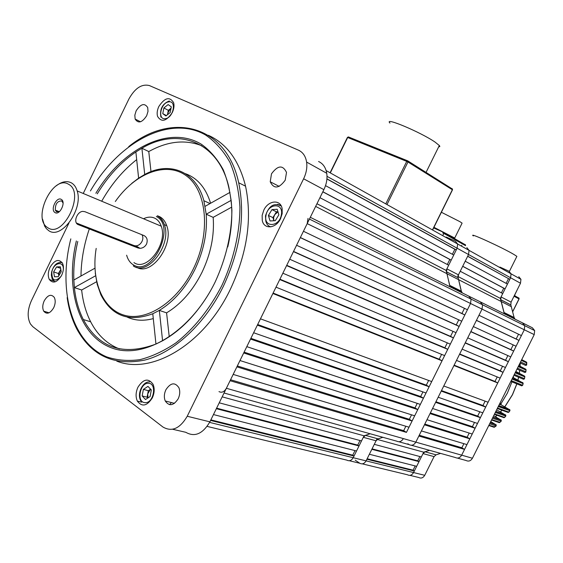 <?xml version="1.0" encoding="UTF-8"?>
<svg xmlns="http://www.w3.org/2000/svg" width="563" height="563" viewBox="0 0 563 563"><rect width="100%" height="100%" fill="white"/><g stroke="black" fill="none" stroke-linecap="round" stroke-linejoin="round"><path stroke-width="0.84" d="M218.993 391.595C221.766 393.023 224.229 391.918 226.368 388.28L403.354 438.591C401.539 441.568 399.308 442.419 396.655 441.146C399.308 442.419 401.539 441.568 403.354 438.591L415.818 442.138C414.03 445.066 411.82 445.903 409.181 444.636C411.82 445.903 414.03 445.066 415.818 442.138L461.667 455.171C459.964 457.93 457.825 458.704 455.256 457.487C457.825 458.704 459.964 457.93 461.667 455.171L524.294 329.77L524.751 325.681L522.478 322.852L524.751 325.681L524.294 329.77L482.041 309.108L482.554 304.794L480.239 301.838L482.554 304.794L482.041 309.108L470.541 303.485L471.076 299.108L470.541 303.485L307.194 223.631L308.024 218.395M472.434 458.233L534.224 334.619L524.294 329.77L521.394 335.576L478.972 315.273L482.041 309.108L415.818 442.138L418.865 436.022L464.545 449.401L461.667 455.171L472.434 458.233C470.759 460.949 468.641 461.709 466.08 460.506L457.416 458.092M508.861 271.148L511.056 273.815L510.606 277.763L511.056 273.815L508.861 271.148L499.923 267.073L499.719 267.481M415.184 465.932L413.073 470.175L414.34 470.999L413.559 472.554C411.912 475.249 409.878 475.981 407.457 474.764C409.878 475.981 411.912 475.249 413.559 472.554L423.003 453.595L425.037 451.793L429.583 450.33L423.714 452.173L421.342 456.938L374.296 444.341L376.802 439.295L382.861 437.296L378.167 438.887L376.056 440.801L363.304 437.324L365.443 435.375L370.173 433.756L364.064 435.797L361.523 440.92L219.232 402.812M505.025 314.217L504.152 312.852L500.774 299.685L501.049 296.933L511.077 302.134L510.824 304.907L500.788 299.741M518.755 276.693L520.944 279.332L520.501 283.231L510.606 277.763L501.049 296.933M355.218 460.175L359.785 463.25C362.255 464.524 364.352 463.729 366.084 460.879L424.734 475.306L434.059 456.607L423.003 453.595M424.734 475.306C423.109 477.959 421.089 478.677 418.682 477.473L409.906 475.355M520.501 283.231L511.077 302.134M504.068 312.507L514.11 317.518L510.824 304.907M514.11 317.518L515.061 319.207M522.52 322.873L532.394 327.786L534.66 330.587L534.224 334.619M425.037 451.793L436.065 454.834L440.576 453.391M436.065 454.834L434.059 456.607M165.888 389.765C164.079 393.776 163.868 397.513 165.262 400.983C169.203 406.535 173.517 405.796 178.204 398.773C179.97 394.867 180.216 391.201 178.928 387.773C174.987 381.988 170.638 382.65 165.888 389.765M271.493 173.812L270.226 181.786C273.921 189.21 278.917 188.675 285.209 180.195L286.511 172.419C282.83 164.79 277.826 165.255 271.493 173.812M136.147 110.82L134.838 115.169L135.141 119.053C138.259 123.776 142.101 122.664 146.683 115.718L147.992 111.432L147.724 107.582C144.6 102.755 140.743 103.831 136.147 110.82M44.245 300.783C42.471 304.794 42.302 308.257 43.724 311.177C46.806 314.71 50.135 313.556 53.717 307.715C55.463 303.76 55.66 300.325 54.294 297.426C51.198 293.773 47.848 294.892 44.245 300.783M158.857 106.456C157.168 110.102 156.739 113.423 157.57 116.407C161.482 122.614 166.395 121.312 172.306 112.516C173.96 108.941 174.41 105.675 173.643 102.719C169.723 96.343 164.79 97.589 158.857 106.456M263.78 210.217L262.147 215.397L262.267 220.414C263.836 229.718 276.025 228.684 280.571 218.648L282.176 213.644L282.154 208.767C280.712 199.042 268.277 200.168 263.78 210.217M137.963 387.182C135.697 392.249 135.493 396.887 137.344 401.102C141.975 407.183 146.964 406.127 152.306 397.935C154.515 393.016 154.769 388.47 153.073 384.311C148.421 377.907 143.382 378.864 137.963 387.182M169.519 404.663L171.448 402.566M50.065 267.277C47.975 271.978 47.728 276.053 49.326 279.501C53.056 283.942 57.173 282.527 61.656 275.265C63.718 270.641 63.992 266.616 62.479 263.181C58.728 258.572 54.59 259.944 50.065 267.277M70.825 238.874C57.792 290.121 71.402 342.058 106.646 356.872C116.935 360.32 128.005 361.256 139.849 359.673C151.94 356.576 164.023 350.946 176.085 342.761C194.193 328.426 209.422 309.411 221.759 285.722C233.617 260.078 239.922 232.505 239.937 206.881C238.825 190.343 235.524 175.55 230.035 162.503C223.434 150.771 215.256 141.587 205.516 134.965C169.646 114.451 118.913 141.855 90.425 190.948M128.744 146.591C171.476 111.91 226.157 124.395 238.705 182.771C245.426 215.376 240.288 249.937 223.286 286.461C204.714 324.337 173.89 352.593 144.853 360.067C114.352 366.154 91.741 355.929 77.018 329.376C72.141 320.002 68.862 309.425 67.166 297.637M77.785 241.485C74.689 254.645 73.38 267.495 73.844 280.029L74.379 287.58C75.625 299.495 78.602 310.143 83.317 319.531C98.877 348.025 123.086 356.203 155.944 344.063L162.58 340.777C180.526 330.741 196.044 314.879 209.133 293.196M95.858 193.257C122.488 148.639 169.02 124.697 201.308 144.205C210.069 150.455 217.388 158.991 223.265 169.801C228.121 181.786 231.006 195.298 231.914 210.351C231.653 234.215 226.094 258.044 215.235 281.845C190.526 332.719 142.861 360.679 110.707 347.547C78.292 334.83 65.034 287.982 76.364 240.957M96.189 248.396C90.875 280.261 102.36 309.34 124.754 315.35C147.027 321.564 177.38 301.81 193.369 268.861C210.844 233.385 207.114 191.237 186.789 176.156C166.634 160.715 135.211 172.94 115.324 201.512M95.281 273.034L97.216 284.378L100.861 294.752C111.77 316.146 129.075 322.479 152.784 313.753L159.322 310.389L166.585 312.859C180.983 304.168 192.785 290.67 201.976 272.365C210.787 253.822 214.517 235.489 213.173 217.36L206.206 214.229C207.508 232.456 203.722 250.908 194.861 269.586C185.6 288.017 173.756 301.62 159.322 310.389L162.58 340.777M227.776 246.939C231.569 230.591 232.688 215.066 231.133 200.358L206.206 214.229L203.862 200.709C196.03 171.117 169.456 160.828 144.719 174.488L138.618 178.154L135.88 151.961C120.925 162.158 108.047 176.12 97.251 193.848M131.784 183.362L138.618 178.154M116.78 361.122C151.672 375.225 204.059 344.5 230.401 289.199C247.284 252.942 252.33 218.599 245.545 186.17C239.127 160.532 226.706 143.558 208.289 135.268M201.723 145.704C185.023 139.265 167.373 141.222 148.773 151.567L141.897 148.238L144.719 174.488M231.133 200.358L228.888 187.247C218.381 141.475 177.922 126.759 141.897 148.238L135.88 151.961M136.682 159.625C122.98 170.378 111.319 184.242 101.692 201.216M89.299 228.958C83.95 244.75 81.178 260.437 80.981 276.018M96.604 281.753L81.649 290.008C82.93 301.859 85.935 312.458 90.671 321.804C97.441 334.943 107.005 343.979 119.377 348.912M81.649 290.008L74.379 287.58L95.59 275.779M127.266 317.159C135.106 320.692 143.776 321.17 153.291 318.609M210.611 203.25C205.833 187.88 197.444 178.028 185.431 173.693M152.784 313.753L155.944 344.063M229.971 192.377L205.15 206.311M94.929 268.192L73.844 280.029M150.99 171.624L148.773 151.567M68.89 223.159L31.437 300.628C27.453 309.685 27.115 317.462 30.423 323.943L32.802 326.667L162.939 427.021C171.87 432.173 179.97 428.584 187.233 416.254L303.619 178.788C306.335 173.08 307.335 167.514 306.61 162.081C305.625 156.19 302.908 152.221 298.46 150.166L149.441 85.583C141.813 83.655 134.965 88.131 128.899 99.004L83.24 193.475M187.233 416.254L209.893 421.842L323.88 189.647L303.619 178.788M318.574 161.504C323.007 163.559 325.731 167.478 326.744 173.27C327.497 178.605 326.54 184.066 323.88 189.647M209.893 421.842C202.757 433.89 194.728 437.381 185.797 432.3L172.623 429.259M213.173 217.36L231.667 207.149M166.585 312.859L169.231 336.758M364.064 435.797L222.167 396.838M216.607 408.154L357.73 445.101L359.025 445.959L356.527 450.998L213.461 414.565M359.025 445.959L216.347 408.689M449.999 286.849L446.543 271.788L446.881 268.847L458.451 274.843L468.536 254.525L467.705 256.2L509.818 279.339L510.606 277.763L468.536 254.525L469.056 250.366L468.536 254.525L457.114 248.213L457.649 243.997L455.411 241.203L457.649 243.997L457.114 248.213L456.269 249.916L454.862 249.268L326.913 178.978M326.927 178.837L456.269 249.916M325.52 185.635L453.736 255.018L451.209 260.113L449.802 259.459L447.311 264.49M322.852 191.737L451.209 260.113M226.368 388.28L230.077 380.715L406.437 432.384L403.678 430.66L405.86 426.254M412.102 420.99L409.012 427.204L233.173 374.409L236.889 366.844L412.102 420.99L409.329 419.287L411.553 414.818M417.774 409.59L414.685 415.811L239.986 360.538L243.709 352.959L417.774 409.59L414.98 407.915L417.239 403.368M423.446 398.182L420.35 404.403L246.805 346.646L250.528 339.067L423.446 398.182L420.645 396.535L422.94 391.911M429.126 386.767L426.029 392.995L253.631 332.74L257.354 325.154L429.126 386.767L426.304 385.141L428.64 380.447M442.046 360.792L431.708 381.573L260.458 318.827L272.893 293.499L442.046 360.792L439.196 359.222L441.61 354.359M447.733 349.341L444.629 355.591L276.011 287.158L279.741 279.551L447.733 349.341L444.869 347.8L447.325 342.867M453.433 337.891L450.323 344.141L282.858 273.203L286.595 265.588L453.433 337.891L450.555 336.378L453.039 331.368M459.134 326.434L456.023 332.684L289.713 259.24L293.457 251.619L459.134 326.434L456.241 324.942L458.761 319.861M464.834 314.963L461.723 321.22L296.574 245.257L300.325 237.628L464.834 314.963L461.927 313.5L464.489 308.341M406.437 432.384L470.541 303.485L467.431 309.749L303.443 231.266L307.194 223.631M445.973 237.48L446.185 237.037L455.411 241.203M452.378 254.279L454.862 249.268M319.932 197.69L448.683 265.215L446.114 270.395L316.962 203.743M450.731 287.207L449.844 285.772L446.114 270.395M468.754 296.124L471.076 299.108L468.754 296.124L310.304 217.304M357.73 445.101L360.003 440.512M355 450.604L352.741 455.164L354.028 456.03L353.198 457.712C351.446 460.604 349.327 461.414 346.85 460.133C349.327 461.414 351.446 460.604 353.198 457.712L363.304 437.324M354.028 456.03L210.576 420.441M293.548 251.429L456.241 324.942M250.88 338.349L420.645 396.535M244.096 352.156L414.98 407.915M237.326 365.957L409.329 419.287M300.375 237.53L461.927 313.5M257.664 324.52L426.304 385.141M273.111 293.063L439.196 359.222M279.917 279.199L444.869 347.8M286.729 265.321L450.555 336.378M230.556 379.751L403.678 430.66M449.802 259.459L322.81 191.821M210.858 419.871L352.741 455.164M47.693 227.635C63.049 239.092 85.499 192.673 68.616 184.312C53.098 174.108 31.683 218.543 47.693 227.635M56.258 185.818C61.853 181.504 66.941 180.54 71.508 182.926C74.154 184.488 76.04 187.155 77.166 190.927C83.542 209.366 60.966 240.26 48.531 230.506L46.37 228.627L44.632 226.101L42.584 219.204M61.311 199.429C56.638 196.213 50.051 209.865 54.984 212.54C59.643 215.868 66.328 202.04 61.311 199.429M63.056 203.039L61.74 200.963C57.356 200.921 55.216 203.982 55.329 210.133L56.511 211.787L59.608 211.477M76.406 223.025L134.1 245.588L135.972 245.883C138.554 245.609 140.574 244.11 142.031 241.386C143.164 238.86 143.136 236.643 141.946 234.743M146.549 244.082C144.994 246.777 142.812 248.192 139.997 248.318L138.055 247.987L78.538 224.757C72.81 223.018 76.765 211.948 82.592 211.378L84.858 211.681L144.072 235.608C147.077 237.297 147.9 240.127 146.549 244.082M136.718 267.341C151.405 276.313 174.263 244.87 166.725 225.65C165.318 221.548 163.073 218.606 159.991 216.839L157.626 215.833M133.945 262.576C146.647 272.049 168.133 243.673 161.236 226.185C160.005 222.61 158.048 220.049 155.367 218.5C151.813 216.593 147.872 216.678 143.53 218.761M144.424 218.345L143.692 218.824M398.893 441.765L409.181 444.636L407.823 443.778M423.714 452.173L377.182 439.4M419.006 461.625L416.669 466.312L369.37 454.264L371.833 449.302L419.006 461.625L417.739 460.815L419.864 456.544M505.095 288.826L462.716 266.25L465.214 261.225L507.453 284.083L505.095 288.826L503.73 288.186L501.401 292.859M469.831 438.823L466.945 444.594L421.398 430.92L424.446 424.805L469.831 438.823L467.128 437.212L469.197 433.06M475.116 428.246L472.23 434.017L426.986 419.702L430.033 413.58L475.116 428.246L472.399 426.648L474.51 422.426M480.401 417.655L477.515 423.432L432.574 408.471L435.628 402.348L480.401 417.655L477.677 416.078L479.817 411.792M485.693 407.056L482.808 412.834L438.169 397.239L441.223 391.102L485.693 407.056L482.955 405.501L485.137 401.152M497.741 382.946L488.1 402.235L443.764 385.993L453.954 365.528L497.741 382.946L494.976 381.44L497.228 376.928M503.04 372.326L500.148 378.118L456.502 360.404L459.563 354.261L503.04 372.326L500.268 370.841L502.555 366.267M508.354 361.692L505.454 367.491L462.11 349.137L465.179 342.98L508.354 361.692L505.56 360.236L507.882 355.591M513.66 351.059L510.768 356.865L467.726 337.856L470.795 331.698L513.66 351.059L510.859 349.623L513.217 344.908M518.98 340.418L516.081 346.224L473.349 326.568L476.411 320.41L518.98 340.418L516.165 339.003L518.551 334.218M461.604 292.619L458.127 277.742L446.565 271.845M504.314 313.865L500.338 298.376L502.731 293.562L460.224 271.267L457.691 276.37M520.944 279.332L469.056 250.366L466.826 247.593L469.056 250.366L326.139 170.582M461.421 246.101L461.808 245.327M414.34 470.999L366.907 459.225L366.084 460.879L376.056 440.801M509.818 279.339L467.656 256.299M506.13 283.365L508.452 278.713M463.898 443.679L461.857 447.768L464.545 449.401M500.338 298.376L458 276.524M470.865 331.551L510.859 349.623M435.917 401.764L477.677 416.078M430.357 412.932L472.399 426.648M424.805 424.087L467.128 437.212M476.453 320.326L516.165 339.003M441.476 390.595L482.955 405.501M454.13 365.169L494.976 381.44M459.704 353.972L500.268 370.841M465.284 342.761L505.56 360.236M419.252 435.234L461.857 447.768M503.73 288.186L462.68 266.32M367.139 458.746L413.073 470.175M372.052 448.852L417.739 460.815M389.976 123.072C383.234 116.45 420.737 132.178 435.143 142.143L439.52 145.683L439.83 146.591L438.654 146.887M461.892 223.546L462.103 223.124L459.725 221.569L441.385 212.265M460.64 242.153L462.216 242.97M501.225 421.173L492.442 418.203M496.151 425.952L489.634 423.826M499.902 403.291L501.014 403.636L501.169 404.811M473.335 235.925C467.424 231.618 502.485 247.6 514.061 254.546L516.876 256.369L516.63 256.869M513.125 376.837L513.583 377.759M513.653 377.801L512.794 377.491M501.204 404.832L499.388 404.311M497.087 410.075L496.58 409.934M488.944 425.206L494.814 426.986M491.731 419.625L499.993 422.292M526.074 370.102L518.241 366.59M517.46 368.146L525.877 371.84M526.799 362.952L521.345 360.383M520.571 361.932L526.736 364.747M513.238 376.872L513.639 377.794L522.921 382.953M513.569 375.943L513.034 377.006M500.929 403.587L501.19 404.818L509.789 409.815M501.007 403.699L507.369 393.143L511.95 381.862L507.34 393.136L500.767 404.135L499.634 403.812M496.714 409.66L497.073 410.068L496.735 409.618M514.392 295.476L514.871 295.723L514.617 295.019M514.666 295.617L515.694 296.356M327.004 176.346L457.114 248.213L446.881 268.847M339.102 217.55L338.687 218.233M209.612 422.398L366.084 460.879C364.352 463.729 362.255 464.524 359.785 463.25L349.37 460.738M458.451 274.843L458.127 277.742L446.543 271.788M449.76 285.406L461.364 291.191L458.148 277.805M461.364 291.191L462.329 292.978M273.857 220.752L272.921 217.607L274.695 214.707L273.618 217.564L273.878 220.745M277.939 211.709L276.468 211.808L274.695 214.707L277.988 211.864M270.043 220.97L268.41 215.453L271.971 209.619L277.2 209.274L278.875 214.799L275.279 220.668L270.043 220.97M272.921 217.607L268.41 215.453M276.468 211.808L271.971 209.619M171.032 108.237L170.441 108.645L171.039 108.166M170.441 108.645L167.774 113.163L168.323 110.334L170.441 108.645M167.654 114.571L167.774 113.163L167.464 114.718M170.188 112.558L165.909 115.957L162.77 113.649L163.882 107.969L168.133 104.57L171.3 106.843L170.188 112.558M166.409 115.563L162.77 113.649M168.323 110.334L163.882 107.969M60.867 269.691L58.89 273.498L58.791 275.821L58.383 273.512L60.818 269.388M60.361 266.799L61.226 271.69L58.27 276.693L54.477 276.778L53.633 271.887L56.567 266.911L60.361 266.799M58.383 273.512L53.633 271.887M60.628 268.326L56.567 266.911M147.837 397.999L147.091 397.196L148.315 390.68L150.595 389.188L147.703 393.938L148.041 397.872M143.389 389.392L147.97 386.394L151.334 389.941L150.103 396.528L145.493 399.526L142.15 395.937L143.389 389.392L148.315 390.68M147.091 397.196L142.15 395.937M396.655 441.146L224.046 393.002M346.85 460.133L207.135 426.402M138.055 247.987L134.1 245.588M156.338 216.495C176.909 226.439 151.764 278.073 132.967 264.575C129.926 262.611 127.815 259.487 126.633 255.194M133.29 265.877C147.668 276.686 172.13 244.567 164.347 224.651C162.946 220.534 160.708 217.599 157.619 215.826M78.538 224.757L77.096 223.863M455.256 457.487L411.405 445.256M407.457 474.764L362.29 463.856M468.803 296.152L522.478 322.852M432.68 229.493L452.356 189.738L407.971 162.003L387.224 204.08M386.014 203.405L406.732 161.384L347.688 137.499L330.551 172.405M348.441 136.95L407.57 160.786M407.872 160.941L452.286 188.964M407.703 160.835L407.971 162.003L406.732 161.384L407.703 160.835M452.469 189.858L452.082 188.612M348.645 136.992L347.413 137.449L330.319 172.271M433.939 227.304L454.721 238.022L462.103 223.124M433.651 227.888L443.517 232.315M443.665 232.392L465.355 244.806M465.545 245.658L443.834 233.434L442.947 235.228M465.432 245.574L465.502 244.891L443.904 232.737L443.834 233.434L442.708 232.878L443.567 232.343L433.63 227.924M465.552 245.644L465.172 244.504M520.057 362.952L525.568 365.366L526.588 364.965L526.433 362.086L521.711 359.644M516.989 369.103L524.709 372.41L525.736 372.009L526.088 369.99L525.715 369.187L518.762 365.556M513.906 375.261L523.344 379.202L524.371 378.808L524.836 376.914L515.131 372.819M510.838 381.411L521.514 385.761L522.534 385.366L523.097 383.593L512.02 379.04M509.881 410.652L498.276 406.535M498.769 405.55L509.621 409.533L509.895 410.638L508.952 412.109M505.813 416.092L495.327 412.433M495.855 411.377L505.525 414.832L505.799 415.937L504.708 417.394M493.005 417.084L500.979 419.864L501.246 420.969L499.86 422.426L499.029 422.56L491.555 419.991M490.218 422.651L495.947 424.593L496.214 425.705L493.871 427.204L488.797 425.508M504.772 406.824L512.421 394.698L516.813 383.839M517.559 381.32L517.756 380.588M517.89 380.06L518.565 377.203M519.093 374.494L519.213 373.811M519.29 373.304L519.705 370.271M519.98 367.343L520.022 366.724M520.05 366.231L520.163 363.001M514.364 295.54L518.889 298.137M515.968 372.446L518.178 373.607M515.398 379.617L517.313 380.644M521.57 359.926L526.595 362.382M515.434 372.213L524.477 376.042L515.807 371.467M518.502 366.063L525.877 369.49M512.358 378.364L522.76 382.657L523.168 383.628L522.661 385.282L511.246 380.595M497.53 408.02L508.825 412.123L507.896 412.369L497.284 408.52M505.694 415.114L497.073 410.068M494.603 413.889L504.575 417.415L503.688 417.605L494.384 414.319M501.147 420.139L493.688 415.712M496.116 424.861L490.746 421.603M495.377 416.676L497.002 415.241M500.38 411.933L501.957 410.216M514.35 374.374L524.505 378.681M510.099 316.737L510.472 316.005M512.738 311.452L519.009 298.883L514.012 296.244M523.083 383.635L523.076 383.016L512.26 378.561M524.815 376.992L524.639 376.344M519.002 298.904L518.734 297.855M514.666 294.928L514.871 295.73M517.566 289.108L514.744 294.977M365.443 435.375L378.167 438.887M281.366 214.644C283.78 202.138 267.65 203.327 265.961 215.608C263.428 227.98 279.6 227.149 281.366 214.644M277.552 204.327L281.014 205.586M270.824 226.868C268.22 226.122 266.545 224.201 265.806 221.097L265.497 216.079M168.661 101.889C160.68 102.733 157.239 120.186 165.381 118.652C173.446 117.892 176.873 100.186 168.661 101.889M63.239 270.289C64.513 260.387 53.647 262.069 51.852 271.936C51.803 280.768 54.85 282.295 60.987 276.517M55.118 281.873L52.697 279.677L52.014 278.347L51.367 275.131L51.599 272.154M56.138 264.638C58.193 262.682 60.185 261.985 62.113 262.548M144.909 402.636C153.544 403.798 157.358 383.347 148.555 383.297C140.011 382.277 136.183 402.376 144.909 402.636M511.401 306.722L315.646 206.424M309.425 219.091L534.66 330.587M514.195 317.856L504.152 312.852M510.81 304.85L500.774 299.685M174.488 403.347L165.262 400.983M279.199 186.395L270.226 181.786M140.532 121.791L135.141 119.053M49.058 312.803L43.724 311.177M141.623 402.165L137.344 401.102M53.64 280.944L49.326 279.501M238.705 182.771L245.545 186.17M90.671 321.804L83.317 319.531M210.048 203.567L203.862 200.709M306.61 162.081L326.744 173.27M59.263 211.688L55.329 210.133M139.997 248.318L135.972 245.883M166.725 225.65L164.347 224.651C162.834 220.492 160.483 217.536 157.295 215.77M161.236 226.185L77.166 190.927M439.351 145.479L425.994 172.517M432.82 229.563L452.49 189.83L452.448 189.062L407.443 160.779L348.384 136.929L347.427 137.414M449.084 235.651L454.721 238.022M525.856 365.443L526.672 365L526.757 362.459L521.479 360.116M525.012 372.488L525.821 372.044L526.039 369.56L518.41 366.253M523.653 379.279L524.456 378.836L524.8 376.408L515.335 372.41M521.824 385.838L522.668 385.261M508.227 412.447L509.916 410.779L509.916 409.864L498.677 405.74M504.026 417.69L505.785 416.134L505.813 415.156L495.764 411.56M499.367 422.644L501.19 421.208L501.26 420.174L492.914 417.267M494.215 427.289L496.116 425.987L496.221 424.896L490.134 422.827M520.219 363.022L520.106 366.26M520.078 366.745L520.036 367.372M519.769 370.292L519.353 373.339M519.276 373.839L519.163 374.522M518.636 377.238L517.96 380.095M517.826 380.623L517.629 381.348M516.89 383.875L512.506 394.726L504.856 406.873M516.876 256.369L509.374 271.436M513.597 375.887L513.336 376.964M514.286 295.695L519.058 298.228L519.093 298.932L512.773 311.606M510.564 316.047L510.191 316.786M502.041 410.244L500.451 411.975M497.087 415.269L495.454 416.719M461.449 291.557L449.844 285.772M281.261 206.044C274.125 202.483 268.889 205.692 265.553 215.671M169.35 100.939C162.404 103.747 159.589 109.145 160.905 117.132M51.641 271.957C53.781 264.821 57.306 261.739 62.212 262.703M149.61 381.932C142.636 381.193 136.577 394.093 140.933 401.032"/></g></svg>
